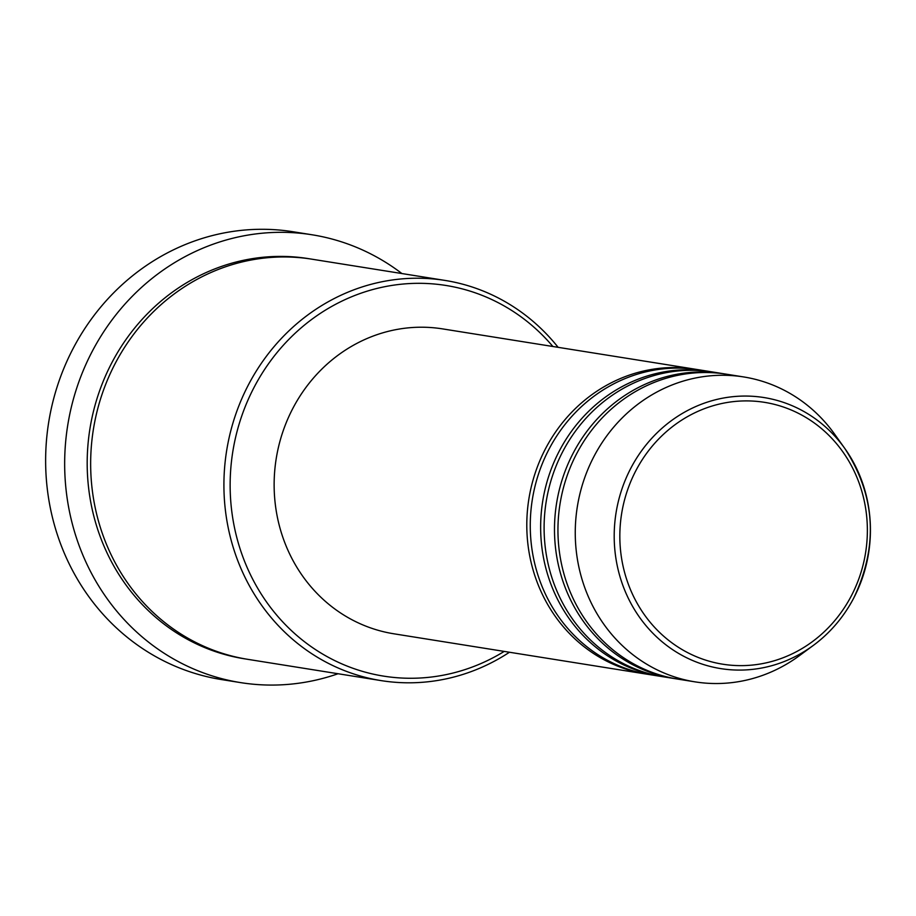 <?xml version="1.0" encoding="UTF-8"?>
<svg xmlns="http://www.w3.org/2000/svg" width="916" height="916" viewBox="0 0 916 916"><rect width="100%" height="100%" fill="white"/><g stroke="black" fill="none" stroke-linecap="round" stroke-linejoin="round"><path stroke-width="1.37" d="M648.31 674.394A154.38 143.835 -80.9 0 1 646.582 674.13A154.38 143.835 -80.9 0 1 545.764 448.222A154.38 143.835 -80.9 0 1 695.244 369.217A154.38 143.835 -80.9 0 1 696.973 369.503M662.154 676.603A154.38 143.835 -80.9 0 1 660.425 676.329L650.039 674.68A154.38 143.835 -80.9 0 1 549.222 448.783A154.38 143.835 -80.9 0 1 698.702 369.766L709.087 371.427A154.38 143.835 -80.9 0 1 710.816 371.713M660.425 676.329A154.38 143.835 -80.9 0 1 559.607 450.432A154.38 143.835 -80.9 0 1 709.087 371.427M676.008 678.813A154.38 143.835 -80.9 0 1 674.268 678.538L663.882 676.89A154.38 143.835 -80.9 0 1 563.065 450.993A154.38 143.835 -80.9 0 1 712.545 371.976L722.93 373.636A154.38 143.835 -80.9 0 1 724.659 373.923M674.268 678.538A154.38 143.835 -80.9 0 1 573.45 452.641A154.38 143.835 -80.9 0 1 722.93 373.636M853.575 598.354A137.24 127.874 -80.9 0 1 813.385 645.368L799.313 655.73A154.38 143.835 -80.9 0 1 695.038 681.859L677.737 679.1A154.38 143.835 -80.9 0 1 576.908 453.202A154.38 143.835 -80.9 0 1 726.399 374.186L743.7 376.945A154.38 143.835 -80.9 0 1 834.659 434.241L844.804 448.462A137.24 127.874 -80.9 0 1 853.62 598.263M552.886 346.5A197.799 184.288 99.1 0 0 254.43 386.689A197.799 184.288 99.1 0 0 283.376 622.582A197.799 184.288 99.1 0 0 504.224 651.402M509.468 652.238A202.631 188.788 -80.9 0 1 381.125 680.611A202.631 188.788 -80.9 0 1 248.797 384.125A202.631 188.788 -80.9 0 1 444.993 280.422A202.631 188.788 -80.9 0 1 558.13 347.336M312.07 234.782L293.04 231.748A226.744 211.264 99.1 0 0 73.486 347.794A226.744 211.264 99.1 0 0 221.569 679.58L240.599 682.615A226.744 211.264 -80.9 0 1 92.516 350.828A226.744 211.264 -80.9 0 1 312.07 234.782A226.744 211.264 -80.9 0 1 401.906 273.552M381.125 680.611L247.858 659.348A202.631 188.788 -80.9 0 1 115.542 362.85A202.631 188.788 -80.9 0 1 311.738 259.159L444.993 280.422M646.582 674.13L393.914 633.803A154.38 143.835 -80.9 0 1 293.097 407.906A154.38 143.835 -80.9 0 1 442.577 328.89L695.244 369.217M695.038 681.859A154.38 143.835 -80.9 0 1 594.221 455.962A154.38 143.835 -80.9 0 1 743.7 376.945M338.038 673.741A226.744 211.264 -80.9 0 1 240.599 682.615M851.078 596.35A132.58 123.523 99.1 0 0 804.958 416.895A132.58 123.523 99.1 0 0 636.116 470.194A132.58 123.523 99.1 0 0 682.237 649.639A132.58 123.523 99.1 0 0 851.078 596.35M631.055 467.778A137.24 127.874 -80.9 0 1 844.804 448.462C875.616 495.945 878.547 545.89 853.609 598.32C843.567 617.247 830.148 632.933 813.385 645.368A137.24 127.874 -80.9 0 1 654.917 635.292A137.24 127.874 -80.9 0 1 631.055 467.778M246.129 659.062A202.631 188.788 -80.9 0 1 112.073 362.301A202.631 188.788 -80.9 0 1 309.997 258.885"/></g></svg>
